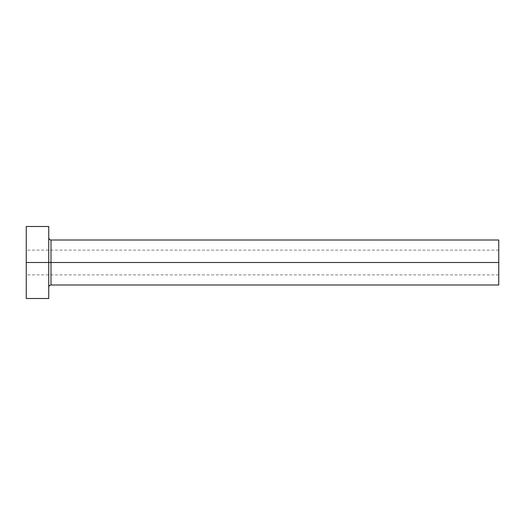 <?xml version="1.0" encoding="UTF-8"?>
<svg xmlns="http://www.w3.org/2000/svg" width="525" height="525" viewBox="0 0 525 525"><rect width="100%" height="100%" fill="white"/><g stroke="black" fill="none" stroke-linecap="round" stroke-linejoin="round"><path stroke-width="0.39" stroke-dasharray="2.62 1.97" d="M498.75 262.5L498.75 250.123L498.75 262.5L26.25 262.5L498.75 262.5L498.75 285.003L498.75 262.5L50.997 262.5L50.997 239.997L50.997 262.5L498.75 262.5L498.75 239.997L498.75 274.877L498.75 262.5L26.25 262.5L26.25 250.123L26.25 262.5L48.753 262.5L48.753 237.753L48.753 298.502L48.753 262.5L26.25 262.5L26.25 226.498L26.25 274.877L26.25 262.5L498.75 262.5L498.75 274.877L498.75 262.5M50.997 285.003L50.997 262.5L50.997 285.003M26.25 298.502L26.25 262.5L26.25 298.502M48.753 226.498L48.753 262.5L48.753 226.498M48.753 262.5L48.753 237.753L48.753 262.5M498.75 250.123L26.25 250.123M498.75 274.877L26.25 274.877"/><path stroke-width="0.79" d="M26.25 298.502L26.25 226.498L26.25 262.5L498.75 262.5L498.75 285.003L498.75 262.5L50.997 262.5L50.997 239.997L50.997 262.5L26.25 262.5L26.25 298.502L48.753 298.502L48.753 226.498L48.753 298.502M48.753 287.247C48.891 285.889 49.639 285.141 50.997 285.003L50.997 262.5L50.997 285.003L498.75 285.003M498.75 262.5L498.75 239.997L498.75 262.5M498.75 239.997L50.997 239.997C49.639 239.859 48.891 239.111 48.753 237.753M26.25 226.498L48.753 226.498"/></g></svg>
